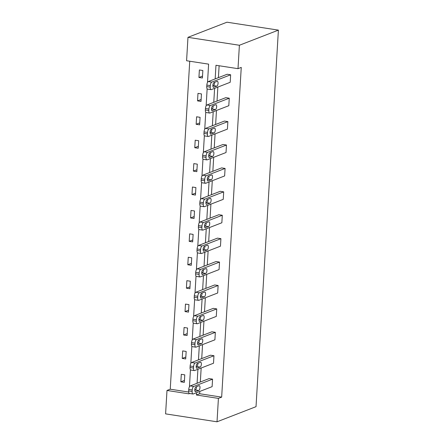 <?xml version="1.0" encoding="UTF-8"?>
<svg xmlns="http://www.w3.org/2000/svg" width="444" height="444" viewBox="0 0 444 444"><rect width="100%" height="100%" fill="white"/><g stroke="black" fill="none" stroke-linecap="round" stroke-linejoin="round"><path stroke-width="0.67" d="M207.526 82.412L208.608 64.141L186.585 60.745L187.973 37.335L226.978 22.2L278.399 30.125L256.027 406.665L217.022 421.8L218.415 398.39L221.661 397.125L241.253 67.41L238.001 68.67L215.973 65.274L215.168 78.91M217.022 421.8L165.601 413.875L166.994 390.459L189.022 393.856L189.061 393.168M189.732 61.228L170.246 389.199L166.994 390.459M209.657 113.059L206.183 112.521A3.075 1.238 -81.2 0 1 205.35 109.99L205.439 108.486A3.075 1.238 -81.2 0 1 206.915 104.984L225.78 97.663L229.254 98.202L228.81 105.705L209.945 113.02A3.075 1.238 98.8 0 1 209.657 113.059A3.075 1.238 98.8 0 1 208.824 110.523L208.913 109.024A3.075 1.238 98.8 0 1 210.389 105.517L229.254 98.202M206.871 159.884L203.396 159.346A3.075 1.238 -81.2 0 1 202.569 156.815L202.658 155.311A3.075 1.238 -81.2 0 1 204.135 151.804L222.999 144.489L226.473 145.022L226.029 152.525L207.165 159.846A3.075 1.238 98.8 0 1 206.871 159.884A3.075 1.238 98.8 0 1 206.044 157.348L206.133 155.85A3.075 1.238 98.8 0 1 207.609 152.342L226.473 145.022M204.09 206.704L200.616 206.171A3.075 1.238 -81.2 0 1 199.783 203.635L199.872 202.137A3.075 1.238 -81.2 0 1 201.354 198.629L220.218 191.309L223.693 191.847L223.249 199.35L204.384 206.671A3.075 1.238 98.8 0 1 204.09 206.704A3.075 1.238 98.8 0 1 203.258 204.173L203.346 202.669A3.075 1.238 98.8 0 1 204.828 199.167L223.693 191.847M201.31 253.53L197.835 252.991A3.075 1.238 -81.2 0 1 197.003 250.46L197.092 248.962A3.075 1.238 -81.2 0 1 198.573 245.454L217.438 238.134L220.912 238.672L220.463 246.176L201.598 253.491A3.075 1.238 98.8 0 1 201.31 253.53A3.075 1.238 98.8 0 1 200.477 250.993L200.566 249.495A3.075 1.238 98.8 0 1 202.048 245.987L220.912 238.672M198.529 300.355L195.055 299.817A3.075 1.238 -81.2 0 1 194.222 297.286L194.311 295.782A3.075 1.238 -81.2 0 1 195.787 292.274L214.652 284.959L218.126 285.492L217.682 292.996L198.818 300.316A3.075 1.238 98.8 0 1 198.529 300.355A3.075 1.238 98.8 0 1 197.697 297.819L197.785 296.32A3.075 1.238 98.8 0 1 199.262 292.812L218.126 285.492M195.749 347.175L192.274 346.642A3.075 1.238 -81.2 0 1 191.442 344.106L191.531 342.607A3.075 1.238 -81.2 0 1 193.007 339.099L211.871 331.779L215.346 332.317L214.902 339.821L196.037 347.141A3.075 1.238 98.8 0 1 195.749 347.175A3.075 1.238 98.8 0 1 194.916 344.644L195.005 343.14A3.075 1.238 98.8 0 1 196.481 339.638L215.346 332.317M192.962 394L189.488 393.462A3.075 1.238 -81.2 0 1 188.656 390.931L188.75 389.432A3.075 1.238 -81.2 0 1 190.226 385.925L209.091 378.604L212.565 379.143L212.121 386.646L193.257 393.961A3.075 1.238 98.8 0 1 192.962 394A3.075 1.238 98.8 0 1 192.13 391.464L192.224 389.965A3.075 1.238 98.8 0 1 193.701 386.458L212.565 379.143M219.12 65.762L218.415 77.65M217.854 87.08L217.027 101.06M216.467 110.495L215.634 124.47M215.074 133.905L214.241 147.885M213.681 157.315L212.854 171.295M212.293 180.73L211.461 194.711M210.9 204.14L210.068 218.121M209.513 227.55L208.68 241.53M208.119 250.965L207.287 264.946M206.726 274.375L205.899 288.356M205.339 297.785L204.506 311.766M203.946 321.201L203.113 335.181M202.553 344.611L201.726 358.591M201.165 368.021L200.333 382.001M199.772 391.436L199.639 393.734L221.661 397.125M194.355 370.59L190.881 370.052A3.075 1.238 -81.2 0 1 190.049 367.521L190.137 366.017A3.075 1.238 -81.2 0 1 191.619 362.515L210.484 355.194L213.958 355.727L213.509 363.231L194.644 370.551A3.075 1.238 98.8 0 1 194.355 370.59A3.075 1.238 98.8 0 1 193.523 368.054L193.612 366.555A3.075 1.238 98.8 0 1 195.094 363.048L213.958 355.727M197.136 323.765L193.662 323.226A3.075 1.238 -81.2 0 1 192.829 320.696L192.918 319.197A3.075 1.238 -81.2 0 1 194.4 315.69L213.264 308.369L216.739 308.907L216.289 316.411L197.425 323.726A3.075 1.238 98.8 0 1 197.136 323.765A3.075 1.238 98.8 0 1 196.304 321.228L196.392 319.73A3.075 1.238 98.8 0 1 197.874 316.222L216.739 308.907M199.917 276.939L196.442 276.407A3.075 1.238 -81.2 0 1 195.615 273.87L195.704 272.372A3.075 1.238 -81.2 0 1 197.18 268.864L216.045 261.544L219.519 262.082L219.075 269.586L200.211 276.906A3.075 1.238 98.8 0 1 199.917 276.939A3.075 1.238 98.8 0 1 199.09 274.409L199.178 272.905A3.075 1.238 98.8 0 1 200.655 269.403L219.519 262.082M202.703 230.12L199.228 229.581A3.075 1.238 -81.2 0 1 198.396 227.051L198.485 225.546A3.075 1.238 -81.2 0 1 199.961 222.039L218.825 214.724L222.3 215.257L221.856 222.76L202.991 230.081A3.075 1.238 98.8 0 1 202.703 230.12A3.075 1.238 98.8 0 1 201.87 227.583L201.959 226.085A3.075 1.238 98.8 0 1 203.435 222.577L222.3 215.257M205.483 183.294L202.009 182.756A3.075 1.238 -81.2 0 1 201.176 180.225L201.265 178.721A3.075 1.238 -81.2 0 1 202.742 175.219L221.606 167.899L225.08 168.437L224.636 175.941L205.772 183.255A3.075 1.238 98.8 0 1 205.483 183.294A3.075 1.238 98.8 0 1 204.651 180.758L204.739 179.259A3.075 1.238 98.8 0 1 206.216 175.752L225.08 168.437M208.264 136.469L204.789 135.936A3.075 1.238 -81.2 0 1 203.957 133.4L204.046 131.901A3.075 1.238 -81.2 0 1 205.528 128.394L224.392 121.073L227.866 121.612L227.417 129.115L208.552 136.436A3.075 1.238 98.8 0 1 208.264 136.469A3.075 1.238 98.8 0 1 207.431 133.938L207.52 132.434A3.075 1.238 98.8 0 1 209.002 128.932L227.866 121.612M211.044 89.644L207.57 89.111A3.075 1.238 -81.2 0 1 206.738 86.58L206.832 85.076A3.075 1.238 -81.2 0 1 208.308 81.568L227.173 74.253L230.647 74.786L230.203 82.29L211.338 89.61A3.075 1.238 98.8 0 1 211.044 89.644A3.075 1.238 98.8 0 1 210.212 87.113L210.306 85.614A3.075 1.238 98.8 0 1 211.782 82.107L230.647 74.786M238.001 68.67L239.394 45.26L278.399 30.125M239.394 45.26L187.973 37.335M189.444 386.768L190.454 369.758M190.831 363.353L191.841 346.342M192.224 339.943L193.234 322.932M193.617 316.533L194.627 299.522M195.005 293.118L196.015 276.107M196.398 269.708L197.408 252.697M197.785 246.298L198.801 229.287M199.178 222.882L200.189 205.872M200.571 199.473L201.582 182.462M201.959 176.057L202.969 159.052M203.352 152.647L204.362 135.636M204.745 129.237L205.755 112.227M206.133 105.822L207.143 88.817M196.526 392.696L196.387 394.994L218.415 398.39M214.607 88.339L213.775 102.32M213.214 111.755L212.382 125.735M211.821 135.165L210.994 149.145M210.434 158.575L209.601 172.555M209.041 181.99L208.208 195.971M207.648 205.4L206.821 219.38M206.26 228.81L205.428 242.79M204.867 252.225L204.04 266.206M203.48 275.635L202.647 289.616M202.087 299.051L201.254 313.026M200.694 322.461L199.867 336.441M199.306 345.87L198.474 359.851M197.913 369.286L197.086 383.261M170.246 389.199L188.689 392.041M202.853 70.502L202.409 78.005L198.934 77.472L199.378 69.969L202.853 70.502M201.459 93.912L201.015 101.415L197.541 100.882L197.985 93.379L201.459 93.912M200.072 117.327L199.622 124.831L196.148 124.292L196.598 116.789L200.072 117.327M198.679 140.737L198.235 148.241L194.761 147.708L195.205 140.204L198.679 140.737M197.291 164.147L196.842 171.65L193.368 171.118L193.817 163.614L197.291 164.147M195.898 187.562L195.454 195.066L191.98 194.528L192.424 187.024L195.898 187.562M194.505 210.972L194.061 218.476L190.587 217.943L191.031 210.439L194.505 210.972M193.118 234.382L192.668 241.886L189.194 241.353L189.644 233.849L193.118 234.382M191.725 257.798L191.281 265.301L187.806 264.763L188.25 257.259L191.725 257.798M190.332 281.207L189.888 288.711L186.413 288.178L186.857 280.675L190.332 281.207M188.944 304.617L188.5 312.121L185.026 311.588L185.47 304.084L188.944 304.617M187.551 328.033L187.107 335.536L183.633 334.998L184.077 327.494L187.551 328.033M186.164 351.443L185.714 358.946L182.24 358.413L182.689 350.91L186.164 351.443M184.771 374.853L184.327 382.362L180.852 381.823L181.296 374.32L184.771 374.853M199.639 393.734L196.387 394.994M184.438 380.43L180.852 381.823M185.831 357.02L182.24 358.413M187.224 333.605L183.633 334.998M188.611 310.195L185.026 311.588M190.004 286.785L186.413 288.178M191.392 263.37L187.806 264.763M192.785 239.96L189.194 241.353M194.178 216.55L190.587 217.943M195.565 193.134L191.98 194.528M196.958 169.725L193.368 171.118M198.346 146.315L194.761 147.708M199.739 122.899L196.148 124.292M201.132 99.489L197.541 100.882M202.519 76.079L198.934 77.472M195.676 391.702A2.459 0.993 -81.2 0 1 195.443 391.736A2.459 0.993 -81.2 0 1 194.799 389.432A2.459 0.993 -81.2 0 1 195.959 386.902L199.079 385.692A2.459 0.993 -81.2 0 1 199.312 385.664A2.459 0.993 -81.2 0 1 199.955 387.967A2.459 0.993 -81.2 0 1 198.795 390.492L195.232 391.636M196.509 386.691A2.459 0.993 -81.2 0 1 195.321 389.96L194.772 390.171M197.064 368.292A2.459 0.993 -81.2 0 1 196.836 368.32A2.459 0.993 -81.2 0 1 196.193 366.017A2.459 0.993 -81.2 0 1 197.352 363.492L200.472 362.282A2.459 0.993 -81.2 0 1 200.705 362.249A2.459 0.993 -81.2 0 1 201.343 364.552A2.459 0.993 -81.2 0 1 200.189 367.083L196.62 368.226M197.902 363.275A2.459 0.993 -81.2 0 1 196.714 366.544L196.159 366.761M198.457 344.883A2.459 0.993 -81.2 0 1 198.224 344.91A2.459 0.993 -81.2 0 1 197.58 342.607A2.459 0.993 -81.2 0 1 198.74 340.076L201.865 338.866A2.459 0.993 -81.2 0 1 202.092 338.839A2.459 0.993 -81.2 0 1 202.736 341.142A2.459 0.993 -81.2 0 1 201.576 343.673L198.013 344.81M199.295 339.865A2.459 0.993 -81.2 0 1 198.102 343.134L197.552 343.351M199.85 321.467A2.459 0.993 -81.2 0 1 199.617 321.5A2.459 0.993 -81.2 0 1 198.973 319.197A2.459 0.993 -81.2 0 1 200.133 316.666L203.252 315.456A2.459 0.993 -81.2 0 1 203.485 315.429A2.459 0.993 -81.2 0 1 204.129 317.732A2.459 0.993 -81.2 0 1 202.969 320.257L199.4 321.401M200.682 316.455A2.459 0.993 -81.2 0 1 199.495 319.724L198.94 319.935M201.237 298.057A2.459 0.993 -81.2 0 1 201.004 298.085A2.459 0.993 -81.2 0 1 200.366 295.782A2.459 0.993 -81.2 0 1 201.526 293.256L204.645 292.047A2.459 0.993 -81.2 0 1 204.878 292.013A2.459 0.993 -81.2 0 1 205.517 294.317A2.459 0.993 -81.2 0 1 204.357 296.847L200.793 297.991M202.076 293.04A2.459 0.993 -81.2 0 1 200.882 296.309L200.333 296.525M202.631 274.647A2.459 0.993 -81.2 0 1 202.397 274.675A2.459 0.993 -81.2 0 1 201.754 272.372A2.459 0.993 -81.2 0 1 202.914 269.841L206.033 268.631A2.459 0.993 -81.2 0 1 206.266 268.603A2.459 0.993 -81.2 0 1 206.91 270.907A2.459 0.993 -81.2 0 1 205.75 273.437L202.187 274.575M203.463 269.63A2.459 0.993 -81.2 0 1 202.275 272.899L201.726 273.116M204.018 251.232A2.459 0.993 -81.2 0 1 203.79 251.265A2.459 0.993 -81.2 0 1 203.147 248.962A2.459 0.993 -81.2 0 1 204.307 246.431L207.426 245.221A2.459 0.993 -81.2 0 1 207.659 245.193A2.459 0.993 -81.2 0 1 208.303 247.497A2.459 0.993 -81.2 0 1 207.143 250.022L203.574 251.165M204.856 246.22A2.459 0.993 -81.2 0 1 203.668 249.489L203.113 249.7M205.411 227.822A2.459 0.993 -81.2 0 1 205.178 227.85A2.459 0.993 -81.2 0 1 204.534 225.546A2.459 0.993 -81.2 0 1 205.694 223.021L208.819 221.811A2.459 0.993 -81.2 0 1 209.046 221.778A2.459 0.993 -81.2 0 1 209.69 224.081A2.459 0.993 -81.2 0 1 208.53 226.612L204.967 227.755M206.249 222.805A2.459 0.993 -81.2 0 1 205.056 226.074L204.506 226.29M206.804 204.412A2.459 0.993 -81.2 0 1 206.571 204.44A2.459 0.993 -81.2 0 1 205.927 202.137A2.459 0.993 -81.2 0 1 207.087 199.606L210.206 198.396A2.459 0.993 -81.2 0 1 210.439 198.368A2.459 0.993 -81.2 0 1 211.083 200.671A2.459 0.993 -81.2 0 1 209.923 203.202L206.36 204.34M207.637 199.395A2.459 0.993 -81.2 0 1 206.449 202.664L205.899 202.88M208.192 180.997A2.459 0.993 -81.2 0 1 207.959 181.03A2.459 0.993 -81.2 0 1 207.32 178.727A2.459 0.993 -81.2 0 1 208.48 176.196L211.599 174.986A2.459 0.993 -81.2 0 1 211.832 174.958A2.459 0.993 -81.2 0 1 212.471 177.261A2.459 0.993 -81.2 0 1 211.311 179.787L207.748 180.93M209.03 175.985A2.459 0.993 -81.2 0 1 207.836 179.254L207.287 179.465M209.585 157.587A2.459 0.993 -81.2 0 1 209.352 157.614A2.459 0.993 -81.2 0 1 208.708 155.311A2.459 0.993 -81.2 0 1 209.868 152.786L212.987 151.576A2.459 0.993 -81.2 0 1 213.22 151.543A2.459 0.993 -81.2 0 1 213.864 153.846A2.459 0.993 -81.2 0 1 212.704 156.377L209.141 157.52M210.423 152.57A2.459 0.993 -81.2 0 1 209.229 155.838L208.68 156.055M210.972 134.177A2.459 0.993 -81.2 0 1 210.745 134.205A2.459 0.993 -81.2 0 1 210.101 131.901A2.459 0.993 -81.2 0 1 211.261 129.371L214.38 128.161A2.459 0.993 -81.2 0 1 214.613 128.133A2.459 0.993 -81.2 0 1 215.257 130.436A2.459 0.993 -81.2 0 1 214.097 132.967L210.528 134.105M211.81 129.16A2.459 0.993 -81.2 0 1 210.623 132.429L210.068 132.645M212.365 110.761A2.459 0.993 -81.2 0 1 212.132 110.795A2.459 0.993 -81.2 0 1 211.494 108.491A2.459 0.993 -81.2 0 1 212.648 105.961L215.773 104.751A2.459 0.993 -81.2 0 1 216.006 104.723A2.459 0.993 -81.2 0 1 216.644 107.026A2.459 0.993 -81.2 0 1 215.484 109.551L211.921 110.695M213.203 105.75A2.459 0.993 -81.2 0 1 212.01 109.019L211.461 109.23M213.758 87.351A2.459 0.993 -81.2 0 1 213.525 87.379A2.459 0.993 -81.2 0 1 212.881 85.076A2.459 0.993 -81.2 0 1 214.041 82.551L217.16 81.341A2.459 0.993 -81.2 0 1 217.394 81.308A2.459 0.993 -81.2 0 1 218.037 83.611A2.459 0.993 -81.2 0 1 216.877 86.142L213.314 87.285M214.591 82.334A2.459 0.993 -81.2 0 1 213.403 85.603L212.854 85.82M190.226 385.925L193.701 386.458M188.656 390.931L192.13 391.464M188.75 389.432L192.224 389.965M198.795 390.492L195.321 389.96M191.619 362.515L195.094 363.048M190.049 367.521L193.523 368.054M190.137 366.017L193.612 366.555M200.189 367.083L196.714 366.544M193.007 339.099L196.481 339.638M191.442 344.106L194.916 344.644M191.531 342.607L195.005 343.14M201.576 343.673L198.102 343.134M194.4 315.69L197.874 316.222M192.829 320.696L196.304 321.228M192.918 319.197L196.392 319.73M202.969 320.257L199.495 319.724M195.787 292.274L199.262 292.812M194.222 297.286L197.697 297.819M194.311 295.782L197.785 296.32M204.357 296.847L200.882 296.309M197.18 268.864L200.655 269.403M195.615 273.87L199.09 274.409M195.704 272.372L199.178 272.905M205.75 273.437L202.275 272.899M198.573 245.454L202.048 245.987M197.003 250.46L200.477 250.993M197.092 248.962L200.566 249.495M207.143 250.022L203.668 249.489M199.961 222.039L203.435 222.577M198.396 227.051L201.87 227.583M198.485 225.546L201.959 226.085M208.53 226.612L205.056 226.074M201.354 198.629L204.828 199.167M199.783 203.635L203.258 204.173M199.872 202.137L203.346 202.669M209.923 203.202L206.449 202.664M202.742 175.219L206.216 175.752M201.176 180.225L204.651 180.758M201.265 178.721L204.739 179.259M211.311 179.787L207.836 179.254M204.135 151.804L207.609 152.342M202.569 156.815L206.044 157.348M202.658 155.311L206.133 155.85M212.704 156.377L209.229 155.838M205.528 128.394L209.002 128.932M203.957 133.4L207.431 133.938M204.046 131.901L207.52 132.434M214.097 132.967L210.623 132.429M206.915 104.984L210.389 105.517M205.35 109.99L208.824 110.523M205.439 108.486L208.913 109.024M215.484 109.551L212.01 109.019M208.308 81.568L211.782 82.107M206.738 86.58L210.212 87.113M206.832 85.076L210.306 85.614M216.877 86.142L213.403 85.603"/></g></svg>
